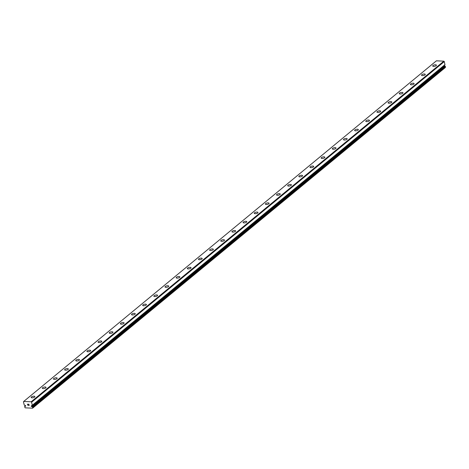 <?xml version="1.0" encoding="UTF-8"?>
<svg xmlns="http://www.w3.org/2000/svg" width="469" height="469" viewBox="0 0 469 469"><rect width="100%" height="100%" fill="white"/><g stroke="black" fill="none" stroke-linecap="round" stroke-linejoin="round"><path stroke-width="0.7" d="M25.279 405.439A0.487 0.363 -129.5 0 0 25.009 405.427L24.64 405.345A1.032 0.774 -129.5 0 0 24.224 404.987L23.45 401.816L23.726 401.441L31.159 401.786L31.611 402.197L32.273 405.357A1.032 0.774 -129.5 0 0 32.003 405.691L31.663 405.738A0.487 0.363 -129.5 0 0 31.581 406.559A0.487 0.363 -129.5 0 0 31.851 406.57L32.22 406.652A1.032 0.774 -129.5 0 0 32.631 407.016L32.601 408.182L25.168 407.837L24.587 406.646A1.032 0.774 -129.5 0 0 24.857 406.306L25.197 406.26A0.487 0.363 -129.5 0 0 25.279 405.439M443.979 65.678A0.487 0.363 -129.5 0 0 444.548 65.947L31.851 406.57M31.429 396.938A1.905 0.709 167.3 0 1 33.451 396.223A1.905 0.709 167.3 0 1 34.876 396.592A1.905 0.709 167.3 0 1 34.606 397.085A1.905 0.709 167.3 0 1 32.59 397.8A1.905 0.709 167.3 0 1 31.159 397.431A1.905 0.709 167.3 0 1 31.429 396.938M42.585 387.728A1.905 0.709 167.3 0 1 44.602 387.019A1.905 0.709 167.3 0 1 46.026 387.388A1.905 0.709 167.3 0 1 45.757 387.881A1.905 0.709 167.3 0 1 43.74 388.596A1.905 0.709 167.3 0 1 42.316 388.226A1.905 0.709 167.3 0 1 42.585 387.728M53.742 378.524A1.905 0.709 167.3 0 1 55.758 377.809A1.905 0.709 167.3 0 1 57.183 378.178A1.905 0.709 167.3 0 1 56.913 378.671A1.905 0.709 167.3 0 1 54.896 379.386A1.905 0.709 167.3 0 1 53.472 379.016A1.905 0.709 167.3 0 1 53.742 378.524M64.892 369.32A1.905 0.709 167.3 0 1 66.915 368.605A1.905 0.709 167.3 0 1 68.339 368.974A1.905 0.709 167.3 0 1 68.069 369.466A1.905 0.709 167.3 0 1 66.047 370.182A1.905 0.709 167.3 0 1 64.622 369.812A1.905 0.709 167.3 0 1 64.892 369.32M76.048 360.11A1.905 0.709 167.3 0 1 78.065 359.401A1.905 0.709 167.3 0 1 79.49 359.77A1.905 0.709 167.3 0 1 79.22 360.262A1.905 0.709 167.3 0 1 77.203 360.978A1.905 0.709 167.3 0 1 75.779 360.602A1.905 0.709 167.3 0 1 76.048 360.11M87.199 350.906A1.905 0.709 167.3 0 1 89.221 350.191A1.905 0.709 167.3 0 1 90.646 350.56A1.905 0.709 167.3 0 1 90.376 351.052A1.905 0.709 167.3 0 1 88.354 351.768A1.905 0.709 167.3 0 1 86.929 351.398A1.905 0.709 167.3 0 1 87.199 350.906M98.355 341.702A1.905 0.709 167.3 0 1 100.372 340.986A1.905 0.709 167.3 0 1 101.796 341.356A1.905 0.709 167.3 0 1 101.527 341.848A1.905 0.709 167.3 0 1 99.51 342.563A1.905 0.709 167.3 0 1 98.085 342.194A1.905 0.709 167.3 0 1 98.355 341.702M109.512 332.492A1.905 0.709 167.3 0 1 111.528 331.782A1.905 0.709 167.3 0 1 112.953 332.152A1.905 0.709 167.3 0 1 112.683 332.644A1.905 0.709 167.3 0 1 110.666 333.359A1.905 0.709 167.3 0 1 109.242 332.984A1.905 0.709 167.3 0 1 109.512 332.492M120.662 323.288A1.905 0.709 167.3 0 1 122.679 322.572A1.905 0.709 167.3 0 1 124.103 322.942A1.905 0.709 167.3 0 1 123.834 323.434A1.905 0.709 167.3 0 1 121.817 324.149A1.905 0.709 167.3 0 1 120.392 323.78A1.905 0.709 167.3 0 1 120.662 323.288M131.818 314.083A1.905 0.709 167.3 0 1 133.835 313.368A1.905 0.709 167.3 0 1 135.26 313.738A1.905 0.709 167.3 0 1 134.99 314.23A1.905 0.709 167.3 0 1 132.973 314.945A1.905 0.709 167.3 0 1 131.549 314.576A1.905 0.709 167.3 0 1 131.818 314.083M142.969 304.873A1.905 0.709 167.3 0 1 144.991 304.164A1.905 0.709 167.3 0 1 146.416 304.533A1.905 0.709 167.3 0 1 146.146 305.026A1.905 0.709 167.3 0 1 144.124 305.741A1.905 0.709 167.3 0 1 142.699 305.366A1.905 0.709 167.3 0 1 142.969 304.873M154.125 295.669A1.905 0.709 167.3 0 1 156.142 294.954A1.905 0.709 167.3 0 1 157.566 295.323A1.905 0.709 167.3 0 1 157.297 295.816A1.905 0.709 167.3 0 1 155.28 296.531A1.905 0.709 167.3 0 1 153.855 296.162A1.905 0.709 167.3 0 1 154.125 295.669M165.281 286.465A1.905 0.709 167.3 0 1 167.298 285.75A1.905 0.709 167.3 0 1 168.723 286.119A1.905 0.709 167.3 0 1 168.453 286.612A1.905 0.709 167.3 0 1 166.436 287.327A1.905 0.709 167.3 0 1 165.012 286.958A1.905 0.709 167.3 0 1 165.281 286.465M176.432 277.255A1.905 0.709 167.3 0 1 178.449 276.546A1.905 0.709 167.3 0 1 179.873 276.915A1.905 0.709 167.3 0 1 179.604 277.408A1.905 0.709 167.3 0 1 177.587 278.123A1.905 0.709 167.3 0 1 176.162 277.748A1.905 0.709 167.3 0 1 176.432 277.255M187.588 268.051A1.905 0.709 167.3 0 1 189.605 267.336A1.905 0.709 167.3 0 1 191.03 267.705A1.905 0.709 167.3 0 1 190.76 268.198A1.905 0.709 167.3 0 1 188.743 268.913A1.905 0.709 167.3 0 1 187.319 268.544A1.905 0.709 167.3 0 1 187.588 268.051M198.739 258.847A1.905 0.709 167.3 0 1 200.761 258.132A1.905 0.709 167.3 0 1 202.186 258.501A1.905 0.709 167.3 0 1 201.916 258.994A1.905 0.709 167.3 0 1 199.894 259.709A1.905 0.709 167.3 0 1 198.469 259.339A1.905 0.709 167.3 0 1 198.739 258.847M209.895 249.637A1.905 0.709 167.3 0 1 211.912 248.928A1.905 0.709 167.3 0 1 213.336 249.297A1.905 0.709 167.3 0 1 213.067 249.789A1.905 0.709 167.3 0 1 211.05 250.505A1.905 0.709 167.3 0 1 209.625 250.129A1.905 0.709 167.3 0 1 209.895 249.637M221.046 240.433A1.905 0.709 167.3 0 1 223.068 239.718A1.905 0.709 167.3 0 1 224.493 240.087A1.905 0.709 167.3 0 1 224.223 240.579A1.905 0.709 167.3 0 1 222.206 241.295A1.905 0.709 167.3 0 1 220.776 240.925A1.905 0.709 167.3 0 1 221.046 240.433M232.202 231.229A1.905 0.709 167.3 0 1 234.219 230.514A1.905 0.709 167.3 0 1 235.643 230.883A1.905 0.709 167.3 0 1 235.374 231.375A1.905 0.709 167.3 0 1 233.357 232.091A1.905 0.709 167.3 0 1 231.932 231.721A1.905 0.709 167.3 0 1 232.202 231.229M243.358 222.019A1.905 0.709 167.3 0 1 245.375 221.309A1.905 0.709 167.3 0 1 246.8 221.679A1.905 0.709 167.3 0 1 246.53 222.171A1.905 0.709 167.3 0 1 244.513 222.886A1.905 0.709 167.3 0 1 243.089 222.511A1.905 0.709 167.3 0 1 243.358 222.019M254.509 212.815A1.905 0.709 167.3 0 1 256.531 212.099A1.905 0.709 167.3 0 1 257.956 212.469A1.905 0.709 167.3 0 1 257.686 212.961A1.905 0.709 167.3 0 1 255.664 213.676A1.905 0.709 167.3 0 1 254.239 213.307A1.905 0.709 167.3 0 1 254.509 212.815M265.665 203.61A1.905 0.709 167.3 0 1 267.682 202.895A1.905 0.709 167.3 0 1 269.106 203.265A1.905 0.709 167.3 0 1 268.837 203.757A1.905 0.709 167.3 0 1 266.82 204.472A1.905 0.709 167.3 0 1 265.395 204.103A1.905 0.709 167.3 0 1 265.665 203.61M276.816 194.401A1.905 0.709 167.3 0 1 278.838 193.691A1.905 0.709 167.3 0 1 280.263 194.06A1.905 0.709 167.3 0 1 279.993 194.553A1.905 0.709 167.3 0 1 277.97 195.268A1.905 0.709 167.3 0 1 276.546 194.893A1.905 0.709 167.3 0 1 276.816 194.401M287.972 185.196A1.905 0.709 167.3 0 1 289.989 184.481A1.905 0.709 167.3 0 1 291.413 184.85A1.905 0.709 167.3 0 1 291.143 185.343A1.905 0.709 167.3 0 1 289.127 186.058A1.905 0.709 167.3 0 1 287.702 185.689A1.905 0.709 167.3 0 1 287.972 185.196M299.128 175.992A1.905 0.709 167.3 0 1 301.145 175.277A1.905 0.709 167.3 0 1 302.569 175.646A1.905 0.709 167.3 0 1 302.3 176.139A1.905 0.709 167.3 0 1 300.283 176.854A1.905 0.709 167.3 0 1 298.859 176.485A1.905 0.709 167.3 0 1 299.128 175.992M310.279 166.782A1.905 0.709 167.3 0 1 312.295 166.073A1.905 0.709 167.3 0 1 313.72 166.442A1.905 0.709 167.3 0 1 313.45 166.935A1.905 0.709 167.3 0 1 311.434 167.65A1.905 0.709 167.3 0 1 310.009 167.275A1.905 0.709 167.3 0 1 310.279 166.782M321.435 157.578A1.905 0.709 167.3 0 1 323.452 156.863A1.905 0.709 167.3 0 1 324.876 157.232A1.905 0.709 167.3 0 1 324.607 157.725A1.905 0.709 167.3 0 1 322.59 158.44A1.905 0.709 167.3 0 1 321.165 158.071A1.905 0.709 167.3 0 1 321.435 157.578M332.585 148.374A1.905 0.709 167.3 0 1 334.608 147.659A1.905 0.709 167.3 0 1 336.033 148.028A1.905 0.709 167.3 0 1 335.763 148.521A1.905 0.709 167.3 0 1 333.74 149.236A1.905 0.709 167.3 0 1 332.316 148.866A1.905 0.709 167.3 0 1 332.585 148.374M343.742 139.164A1.905 0.709 167.3 0 1 345.759 138.455A1.905 0.709 167.3 0 1 347.183 138.824A1.905 0.709 167.3 0 1 346.913 139.316A1.905 0.709 167.3 0 1 344.897 140.026A1.905 0.709 167.3 0 1 343.472 139.656A1.905 0.709 167.3 0 1 343.742 139.164M354.898 129.96A1.905 0.709 167.3 0 1 356.915 129.245A1.905 0.709 167.3 0 1 358.339 129.614A1.905 0.709 167.3 0 1 358.07 130.106A1.905 0.709 167.3 0 1 356.053 130.822A1.905 0.709 167.3 0 1 354.628 130.452A1.905 0.709 167.3 0 1 354.898 129.96M366.049 120.756A1.905 0.709 167.3 0 1 368.065 120.041A1.905 0.709 167.3 0 1 369.49 120.41A1.905 0.709 167.3 0 1 369.22 120.902A1.905 0.709 167.3 0 1 367.204 121.618A1.905 0.709 167.3 0 1 365.779 121.248A1.905 0.709 167.3 0 1 366.049 120.756M377.205 111.546A1.905 0.709 167.3 0 1 379.222 110.836A1.905 0.709 167.3 0 1 380.646 111.206A1.905 0.709 167.3 0 1 380.377 111.698A1.905 0.709 167.3 0 1 378.36 112.408A1.905 0.709 167.3 0 1 376.935 112.038A1.905 0.709 167.3 0 1 377.205 111.546M388.355 102.342A1.905 0.709 167.3 0 1 390.378 101.626A1.905 0.709 167.3 0 1 391.803 101.996A1.905 0.709 167.3 0 1 391.533 102.488A1.905 0.709 167.3 0 1 389.51 103.203A1.905 0.709 167.3 0 1 388.086 102.834A1.905 0.709 167.3 0 1 388.355 102.342M399.512 93.138A1.905 0.709 167.3 0 1 401.528 92.422A1.905 0.709 167.3 0 1 402.953 92.792A1.905 0.709 167.3 0 1 402.683 93.284A1.905 0.709 167.3 0 1 400.667 93.999A1.905 0.709 167.3 0 1 399.242 93.63A1.905 0.709 167.3 0 1 399.512 93.138M410.662 83.928A1.905 0.709 167.3 0 1 412.685 83.218A1.905 0.709 167.3 0 1 414.109 83.588A1.905 0.709 167.3 0 1 413.84 84.08A1.905 0.709 167.3 0 1 411.823 84.789A1.905 0.709 167.3 0 1 410.393 84.42A1.905 0.709 167.3 0 1 410.662 83.928M421.819 74.723A1.905 0.709 167.3 0 1 423.835 74.008A1.905 0.709 167.3 0 1 425.26 74.378A1.905 0.709 167.3 0 1 424.99 74.87A1.905 0.709 167.3 0 1 422.974 75.585A1.905 0.709 167.3 0 1 421.549 75.216A1.905 0.709 167.3 0 1 421.819 74.723M432.975 65.519A1.905 0.709 167.3 0 1 434.992 64.804A1.905 0.709 167.3 0 1 436.416 65.173A1.905 0.709 167.3 0 1 436.147 65.666A1.905 0.709 167.3 0 1 434.13 66.381A1.905 0.709 167.3 0 1 432.705 66.012A1.905 0.709 167.3 0 1 432.975 65.519M32.279 405.345L444.958 64.734L444.307 61.574L443.856 61.163L436.416 60.818L23.726 401.441M444.823 64.845A1.032 0.774 -129.5 0 0 444.7 65.068L32.003 405.691M32.601 408.182L445.298 67.559L445.327 66.387A1.032 0.774 -129.5 0 1 444.917 66.023L444.548 65.947M29.072 405.392L28.961 404.888L29.072 405.392L28.48 405.363L29.072 405.392M28.961 404.888L28.638 404.876L28.961 404.888M28.638 404.876L28.943 404.806L28.638 404.876M28.943 404.806L28.826 404.307L28.943 404.806M28.826 404.307L28.234 404.278L28.826 404.301M28.498 405.445L29.172 405.48L28.498 405.445M28.216 404.196L28.885 404.225L29.166 405.48M27.472 404.155L27.718 405.251L27.395 404.155M32.273 405.357L444.964 64.728M443.856 61.163L31.159 401.786M444.307 61.574L31.611 402.197M445.55 67.096L32.853 407.719M25.648 405.89L25.197 406.26M444.993 64.628L32.297 405.251M444.8 65.959L32.103 406.582M444.917 66.023L32.22 406.652M445.327 66.387L32.631 407.016M445.415 66.504L32.719 407.127M24.945 406.248L25.59 405.72L24.927 406.254M444.671 65.103L31.98 405.732M25.578 405.697L24.88 406.271"/></g></svg>
